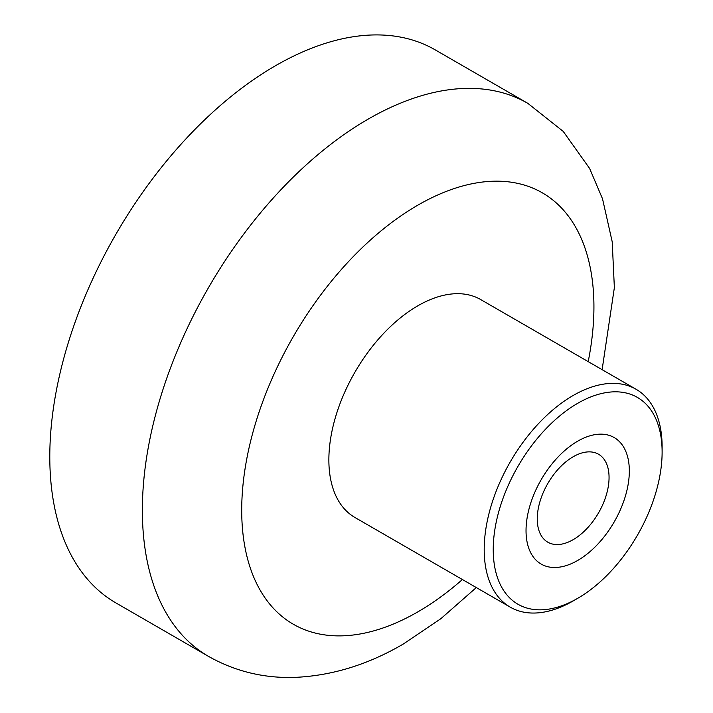 <?xml version="1.0" encoding="UTF-8"?>
<svg xmlns="http://www.w3.org/2000/svg" width="713" height="713" viewBox="0 0 713 713"><rect width="100%" height="100%" fill="white"/><g stroke="black" fill="none" stroke-linecap="round" stroke-linejoin="round"><path stroke-width="1.07" d="M577.682 441.187A73.038 42.174 -60 0 1 629.329 470.999A73.038 42.174 -60 0 1 577.682 560.463A73.038 42.174 -60 0 1 526.034 530.641A73.038 42.174 -60 0 1 577.682 441.187M573.163 539.67A50.775 29.313 120 0 0 606.326 494.929A50.775 29.313 120 0 0 598.546 454.243A50.775 29.313 120 0 0 573.163 456.757A50.775 29.313 120 0 0 539.991 501.497A50.775 29.313 120 0 0 547.78 542.183A50.775 29.313 120 0 0 573.163 539.67M577.682 403.317A119.419 68.947 120 0 0 493.236 549.571A119.419 68.947 120 0 0 577.682 598.332L573.163 600.934A125.809 72.637 -60 0 1 510.258 607.164A125.809 72.637 -60 0 1 490.972 506.355A125.809 72.637 -60 0 1 573.163 395.492A125.809 72.637 -60 0 1 636.067 389.262A125.809 72.637 -60 0 1 662.119 446.855L662.119 452.069A119.419 68.947 120 0 0 577.682 403.317M510.258 607.164L354.922 517.478A125.809 72.637 -60 0 1 335.636 416.668A125.809 72.637 -60 0 1 417.818 305.806A125.809 72.637 -60 0 1 480.722 299.576L636.067 389.262M208.499 656.379L115.925 602.931A319.308 184.355 -60 0 1 66.977 347.071A319.308 184.355 -60 0 1 275.575 65.685A319.308 184.355 -60 0 1 435.233 49.874L527.798 103.323A319.308 184.355 -60 0 0 368.149 119.133A319.308 184.355 -60 0 0 159.552 400.51A319.308 184.355 -60 0 0 208.499 656.379C235.361 671.521 264.425 678.518 295.672 677.35C332.516 675.576 368.38 664.48 403.273 644.044L440.812 618.732L476.311 587.565M573.163 600.934L577.682 598.332A119.419 68.947 120 0 0 662.119 452.069M588.198 361.625A249.06 143.794 120 0 0 417.818 205.175A249.06 143.794 120 0 0 241.707 510.205A249.06 143.794 120 0 0 417.818 611.888A249.06 143.794 120 0 0 462.398 579.535M602.12 369.664L614.365 287.642L612.209 241.778L602.53 198.838L589.633 168.482L563.225 131.406L527.798 103.323"/></g></svg>
